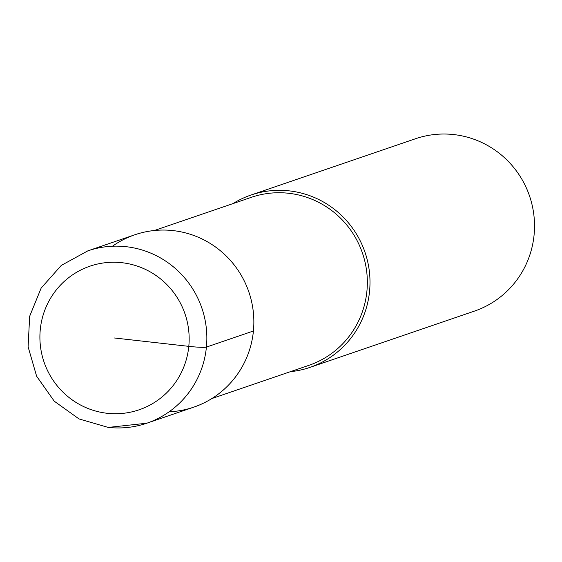 <?xml version="1.0" encoding="UTF-8"?>
<svg xmlns="http://www.w3.org/2000/svg" width="562" height="562" viewBox="0 0 562 562"><rect width="100%" height="100%" fill="white"/><g stroke="black" fill="none" stroke-linecap="round" stroke-linejoin="round"><path stroke-width="0.84" d="M87.812 250.87L61.3 265.405L41.159 288.067L29.667 316.265L28.1 346.796L36.621 376.217L54.275 401.212L79.066 418.957L108.213 427.422L146.78 423.221L193.792 407.141A91.079 89.379 -108.9 0 0 253.237 311.285A91.079 89.379 -108.9 0 0 173.166 230.61A91.079 89.379 -108.9 0 0 134.817 234.783L87.812 250.87A91.079 89.379 71.1 0 1 126.155 246.697A91.079 89.379 71.1 0 1 206.233 327.372A91.079 89.379 71.1 0 1 146.78 423.221A91.079 89.379 71.1 0 1 108.438 427.394M112.477 246.219A91.079 89.379 71.1 0 1 173.166 230.61A91.079 89.379 71.1 0 1 253.841 324.07A91.079 89.379 71.1 0 1 169.127 411.784M211.846 398.556L308.777 365.384A88.803 87.145 -108.9 0 0 366.733 271.931A88.803 87.145 -108.9 0 0 288.664 193.272A88.803 87.145 -108.9 0 0 251.277 197.346L154.346 230.511M232.9 203.634A91.079 89.379 71.1 0 1 250.954 195.049A91.079 89.379 71.1 0 1 289.297 190.876A91.079 89.379 71.1 0 1 369.374 271.544A91.079 89.379 71.1 0 1 309.929 367.4A91.079 89.379 71.1 0 1 290.399 371.672M309.929 367.4L474.454 311.102A91.079 89.379 -108.9 0 0 533.9 215.253A91.079 89.379 -108.9 0 0 453.829 134.578A91.079 89.379 -108.9 0 0 415.48 138.751L250.954 195.049M114.529 337.994L188.797 346.354A15.181 1.229 5.6 0 0 206.416 347.084L253.42 330.997M121.912 262.7A75.898 74.479 71.1 0 1 188.797 346.354A75.898 74.479 71.1 0 1 107.152 413.281A75.898 74.479 71.1 0 1 40.267 329.627A75.898 74.479 71.1 0 1 121.912 262.7"/></g></svg>
